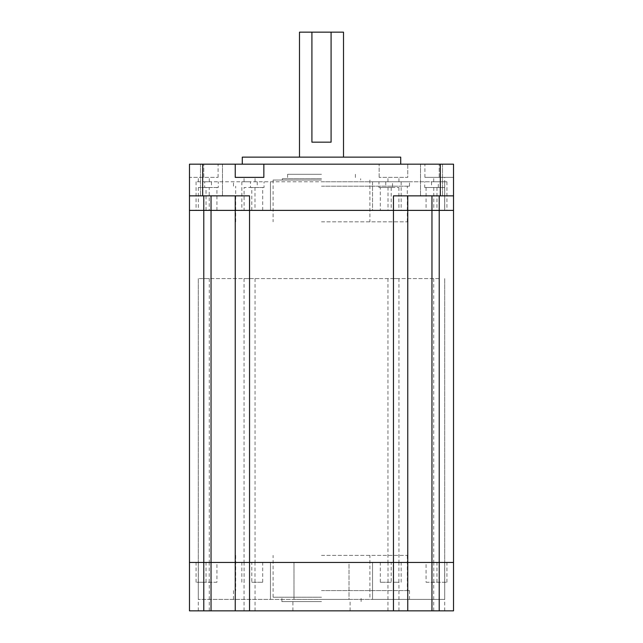 <?xml version="1.0" encoding="UTF-8"?>
<svg xmlns="http://www.w3.org/2000/svg" width="643" height="643" viewBox="0 0 643 643"><rect width="100%" height="100%" fill="white"/><g stroke="black" fill="none" stroke-linecap="round" stroke-linejoin="round"><path stroke-width="0.48" stroke-dasharray="3.21 2.41" d="M453.524 195.858L453.524 164.174L453.524 177.372L424.919 177.372L453.524 177.372L453.524 164.174L424.919 164.174L453.524 164.174L440.318 164.174L440.318 195.858L453.524 195.858L393.452 195.858L453.524 195.858L453.524 210.382L407.758 210.382L407.758 610.85L453.524 610.85L453.524 562.44L189.476 562.44L189.476 195.858L249.548 195.858L189.476 195.858L249.548 195.858L249.548 210.382L235.242 210.382L235.242 562.44L189.476 562.44L189.476 610.85L209.28 610.85L203.783 610.85L203.783 210.382L189.476 210.382L270.462 210.382L196.075 210.382L203.783 210.382L203.783 195.858M439.217 278.596L198.277 278.596L439.217 278.596M393.452 278.596L398.957 278.596L393.452 278.596M249.548 278.596L244.043 278.596L249.548 278.596M321.5 562.44L198.277 562.44L321.5 562.44M453.524 562.44L270.462 562.44L349.004 562.44L349.004 599.405L372.538 599.405L372.538 562.44L439.217 562.44L196.075 562.44L251.807 562.44L235.242 562.44L235.242 210.382L235.242 610.85L203.783 610.85M453.524 210.382L407.758 210.382L407.758 562.44L407.758 210.382L203.783 210.382L211.041 210.382L211.041 610.85M203.783 278.596L209.28 278.596L203.783 278.596M426.068 582.245L446.925 582.245L426.068 582.245L426.068 562.44M251.807 582.245L262.698 582.245L251.807 582.245L251.807 562.44M393.452 582.245L398.957 582.245L393.452 582.245M407.758 610.85L407.758 562.44L407.758 610.85L235.242 610.85L235.242 562.44M321.5 601.607L281.891 601.607L321.5 601.607M321.5 610.85L292.895 610.85L321.5 610.85M321.5 597.21L273.09 597.21L321.5 597.21M321.5 555.399L407.316 555.399L321.5 555.399M321.5 590.604L409.519 590.604L321.5 590.604M321.5 599.405L409.519 599.405L321.5 599.405M203.783 582.245L198.277 582.245L203.783 582.245M349.004 562.44L372.538 562.44L372.538 599.405L444.723 599.405L198.277 599.405L293.996 599.405L293.996 562.44L293.996 599.405L349.004 599.405L349.004 562.44M393.452 610.85L398.957 610.85L393.452 610.85L393.452 210.382L249.548 210.382L249.548 610.85M391.193 582.245L380.302 582.245L391.193 582.245L391.193 562.44M380.302 582.245L380.302 562.44M444.723 599.405L444.723 562.44L444.723 599.405M436.959 582.245L436.959 562.44M270.462 599.405L270.462 562.44L270.462 599.405M262.698 582.245L262.698 562.44M198.277 599.405L198.277 562.44L198.277 599.405M216.932 582.245L196.075 582.245L216.932 582.245L216.932 562.44M206.041 582.245L206.041 562.44M400.718 157.133L242.282 157.133M343.507 32.15L299.493 32.15M321.5 178.698L282.333 178.698L321.5 178.698M321.5 174.293L287.614 174.293L321.5 174.293M321.5 180.016L273.09 180.016L321.5 180.016M321.5 221.819L407.316 221.819L321.5 221.819M321.5 186.173L409.519 186.173L321.5 186.173M321.5 181.776L409.519 181.776L321.5 181.776M262.698 210.382L262.698 187.499L244.099 187.499L244.099 210.382M249.548 181.776L241.848 181.776L249.548 181.776M388.01 210.382L446.925 210.382L372.538 210.382L388.01 210.382L388.01 187.499L385.752 187.499L398.901 187.499L391.193 187.499L392.535 187.499L392.535 181.776L196.075 181.776L372.538 181.776L372.538 210.382L270.462 210.382L372.538 210.382L372.538 181.776L444.723 181.776L444.723 210.382L444.723 181.776L431.517 181.776L444.723 181.776L444.723 177.372M393.452 181.776L401.152 181.776L393.452 181.776M206.041 210.382L206.041 187.499L198.333 187.499L211.483 187.499L209.224 187.499L209.224 210.382M424.726 187.499L444.667 187.499L424.726 187.499L424.726 181.776M440.318 164.174L407.758 164.174L407.758 177.372L379.153 177.372L407.758 177.372L407.758 164.174L202.682 164.174L202.682 195.858M321.5 164.174L400.718 164.174L321.5 164.174M431.517 195.858L442.521 195.858L431.517 195.858M431.517 164.174L442.521 164.174L431.517 164.174M211.483 195.858L200.479 195.858L211.483 195.858M211.483 164.174L200.479 164.174L211.483 164.174M189.476 195.858L189.476 164.174L218.081 164.174L189.476 164.174L189.476 177.372L218.081 177.372L189.476 177.372L189.476 164.174L202.682 164.174M249.548 177.372L244.043 177.372L249.548 177.372M321.5 157.133L299.493 157.133L321.5 157.133M392.535 181.776L444.723 181.776M391.193 187.499L391.193 210.382M392.535 187.499L378.96 187.499L378.96 181.776M378.96 187.499L380.302 187.499L380.302 210.382M380.302 187.499L388.01 187.499M203.783 181.776L211.483 181.776L203.783 181.776M216.932 210.382L216.932 187.499L218.274 187.499L218.274 181.776M270.462 181.776L270.462 210.382L270.462 181.776M206.041 187.499L204.699 187.499L204.699 181.776M198.277 181.776L198.277 177.372M251.807 210.382L251.807 187.499L250.465 187.499L250.465 181.776M262.698 187.499L264.04 187.499L264.04 181.776M438.301 187.499L438.301 181.776M436.959 187.499L436.959 210.382M426.068 187.499L426.068 210.382M439.217 181.776L446.925 181.776L439.217 181.776M440.318 195.858L393.452 195.858L393.452 210.382L407.758 210.382L407.758 195.858M379.153 177.372L379.153 164.174L379.153 177.372M235.242 164.174L235.242 177.372L263.847 177.372L263.847 164.174M235.242 210.382L235.242 195.858L235.242 210.382L211.041 210.382L211.041 195.858M216.932 187.499L209.224 187.499M251.807 187.499L244.099 187.499M250.465 187.499L264.04 187.499M218.274 187.499L204.699 187.499M331.089 142.167L311.911 142.167M439.217 195.858L439.217 610.85M431.959 195.858L431.959 610.85M444.667 582.245L444.667 562.44M254.99 582.245L254.99 562.44M244.099 582.245L244.099 562.44M198.333 582.245L198.333 562.44M209.224 582.245L209.224 562.44M388.01 582.245L388.01 562.44M398.901 582.245L398.901 562.44M433.776 582.245L433.776 562.44M198.333 187.499L198.333 210.382M433.776 187.499L433.776 210.382M398.901 187.499L398.901 210.382M444.667 187.499L444.667 210.382M203.783 177.372L203.783 164.174L203.783 177.372M439.217 177.372L439.217 164.174L439.217 177.372M254.99 187.499L254.99 210.382M433.72 278.596L433.72 562.44M387.954 278.596L387.954 562.44M198.277 278.596L198.277 562.44L198.277 278.596M244.043 278.596L244.043 562.44M444.723 278.596L444.723 562.44L444.723 278.596M255.046 278.596L255.046 562.44M209.28 278.596L209.28 562.44M398.957 278.596L398.957 562.44M446.925 582.245L446.925 562.44M387.954 610.85L387.954 582.245M292.895 610.85L292.895 601.607M281.891 601.607L281.891 597.21M273.09 597.21L273.09 555.399M407.316 555.399L407.316 590.604M409.519 590.604L409.519 599.405M244.043 610.85L244.043 582.245M198.277 610.85L198.277 582.245M433.72 610.85L433.72 582.245M444.723 610.85L444.723 582.245M209.28 610.85L209.28 582.245M255.046 610.85L255.046 582.245M233.481 590.604L233.481 599.405M235.684 555.399L235.684 590.604M369.91 597.21L369.91 555.399M361.109 601.607L361.109 597.21M350.105 610.85L350.105 601.607M398.957 610.85L398.957 582.245M241.848 582.245L241.848 562.44M196.075 582.245L196.075 562.44M401.152 582.245L401.152 562.44M287.614 174.293L287.614 178.698M282.333 178.698L282.333 180.016M273.09 180.016L273.09 221.819M407.316 221.819L407.316 186.173M409.519 186.173L409.519 181.776M241.848 181.776L241.848 210.382M385.752 181.776L385.752 187.499M196.075 181.776L196.075 210.382M431.517 181.776L431.517 187.499M420.514 164.174L420.514 195.858L420.514 164.174M200.479 164.174L200.479 195.858L200.479 164.174M433.72 181.776L433.72 177.372M387.954 181.776L387.954 177.372M244.043 181.776L244.043 177.372M255.046 181.776L255.046 177.372M398.957 181.776L398.957 177.372M209.28 181.776L209.28 177.372M222.486 164.174L222.486 195.858L222.486 164.174M442.521 164.174L442.521 195.858L442.521 164.174M218.081 177.372L218.081 164.174M424.919 177.372L424.919 164.174M446.925 181.776L446.925 210.382M211.483 181.776L211.483 187.499M401.152 181.776L401.152 210.382M257.248 181.776L257.248 187.499M233.481 186.173L233.481 181.776M235.684 221.819L235.684 186.173M369.91 180.016L369.91 221.819M360.667 178.698L360.667 180.016M355.386 174.293L355.386 178.698"/><path stroke-width="0.96" d="M189.476 195.858L189.476 164.174L202.682 164.174L202.682 195.858L189.476 195.858L189.476 210.382L203.783 210.382L189.476 210.382L189.476 562.44L453.524 562.44L453.524 210.382L453.524 610.85L439.217 610.85L439.217 562.44L453.524 562.44M235.242 210.382L235.242 195.858L235.242 210.382L249.548 210.382L203.783 210.382L235.242 210.382L235.242 562.44L439.217 562.44L439.217 210.382L453.524 210.382L453.524 195.858L393.452 195.858L393.452 210.382L407.758 210.382L407.758 610.85L439.217 610.85M203.783 195.858L203.783 562.44L189.476 562.44L189.476 610.85L393.452 610.85L393.452 210.382L249.548 210.382L453.524 210.382L453.524 164.174L440.318 164.174L440.318 195.858M235.242 562.44L235.242 610.85L235.242 562.44L203.783 562.44L203.783 610.85M393.452 610.85L407.758 610.85M299.493 157.133L299.493 32.15L311.911 32.15L311.911 142.167L331.089 142.167L331.089 32.15L343.507 32.15L343.507 157.133M242.282 164.174L242.282 157.133L400.718 157.133L400.718 164.174M202.682 195.858L249.548 195.858L249.548 610.85M202.682 164.174L440.318 164.174M235.242 164.174L235.242 177.372L263.847 177.372L263.847 164.174M407.758 195.858L407.758 210.382L439.217 210.382L439.217 195.858M331.089 32.15L311.911 32.15M211.041 195.858L211.041 610.85M431.959 195.858L431.959 610.85"/></g></svg>
